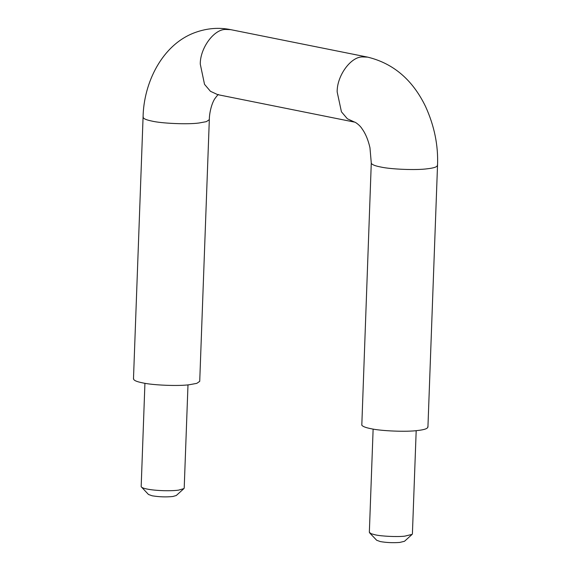 <?xml version="1.0" encoding="UTF-8"?>
<svg xmlns="http://www.w3.org/2000/svg" width="571" height="571" viewBox="0 0 571 571"><rect width="100%" height="100%" fill="white"/><g stroke="black" fill="none" stroke-linecap="round" stroke-linejoin="round"><path stroke-width="0.86" d="M187.987 384.868L184.205 488.069L183.912 488.598L178.68 490.111C175.104 490.632 170.151 490.824 163.813 490.696C156.818 490.446 151.229 489.897 147.068 489.047C143.635 488.376 141.672 487.591 141.173 486.692L144.927 383.291M183.912 488.598L176.289 495.5L172.87 496.492C166.161 497.191 159.273 496.956 152.2 495.799L148.489 494.486L141.173 486.692M373.127 429.085L369.344 532.286L371.05 533.685L375.268 534.841C381.606 536.305 397.28 537.04 404.725 536.155L412.112 534.392L412.405 533.864L416.188 430.662M369.594 532.829L376.689 540.273L380.4 541.593C386.46 542.643 392.877 542.928 399.664 542.45L404.489 541.294L412.112 534.392M133.6 378.516C133.186 380.15 136.184 381.599 142.593 382.863C152.807 385.247 178.566 386.267 189.422 384.718L196.788 383.362L199.722 381.357L209.321 119.639C209.336 114.05 211.056 104.993 214.568 99.061C217.087 95.607 218.393 94.108 218.5 94.558L217.708 94.65L210.435 91.289L204.525 84.337L200.264 64.052C200.15 48.057 213.875 29.364 225.438 29.442L230.755 29.656L367.681 57.136L362.357 56.914C350.665 56.814 336.869 75.907 337.168 91.938L341.444 111.816L347.354 118.768L354.634 122.13L217.715 94.65M427.8 426.658C428.207 428.436 424.81 429.72 417.622 430.513C406.766 432.061 381.014 431.041 370.793 428.657C365.797 427.672 362.799 426.53 361.807 425.209L371.278 163.006L369.965 147.789C368.202 140.002 365.604 133.728 362.171 128.953C359.773 124.949 354.841 121.837 354.634 122.13M143.2 116.798C142.757 118.368 145.569 119.782 151.622 121.023C161.55 123.472 187.938 124.592 199.015 123.001L206.381 121.644L209.321 119.639M437.393 164.94C437.8 166.718 434.41 168.002 427.222 168.795C416.466 170.329 391.042 169.351 380.679 166.996C375.525 166.004 372.435 164.841 371.407 163.492L371.278 163.006M230.755 29.656C219.014 27.251 207.18 28.186 195.275 32.468C162.021 44.417 143.592 83.152 143.071 117.212L133.478 378.93M427.929 427.151L437.522 165.433C438.378 145.519 434.367 125.834 425.488 106.377C412.562 79.769 393.291 63.352 367.681 57.136"/></g></svg>
